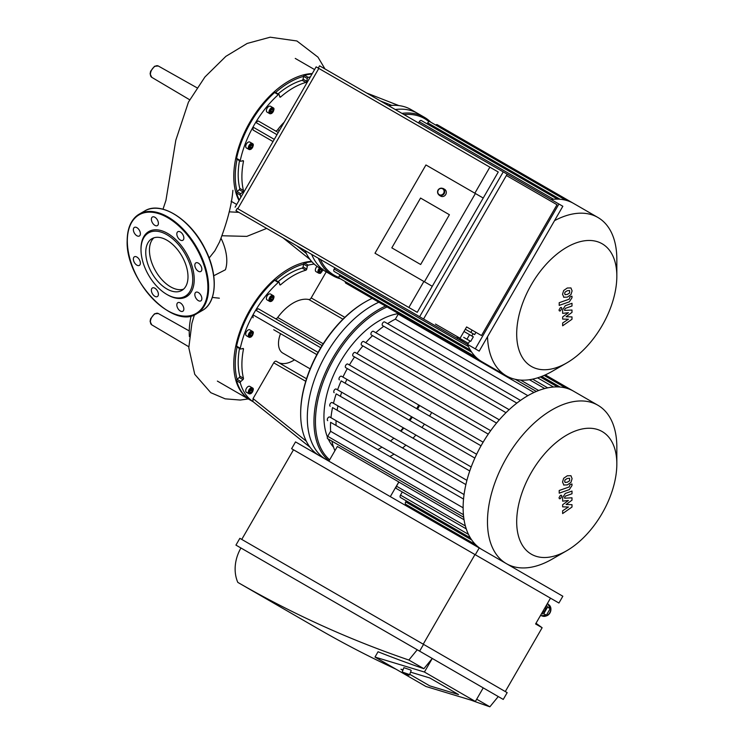 <?xml version="1.0" encoding="UTF-8"?>
<svg xmlns="http://www.w3.org/2000/svg" width="744" height="744" viewBox="0 0 744 744"><rect width="100%" height="100%" fill="white"/><g stroke="black" fill="none" stroke-linecap="round" stroke-linejoin="round"><path stroke-width="1.12" d="M389.912 456.565A78.399 45.263 120 0 0 394.05 454.128M402.541 448.009A78.399 45.263 120 0 0 405.917 445.135M413.013 438.216A78.399 45.263 120 0 0 415.887 435.045M421.96 427.54A78.399 45.263 120 0 0 424.415 424.127M429.604 416.11A78.399 45.263 120 0 0 431.697 412.492M346.881 379.366A78.399 45.263 120 0 0 345.169 383.197M341.701 392.209A78.399 45.263 120 0 0 340.389 396.282M337.943 405.889A78.399 45.263 120 0 0 337.144 410.26M336.093 420.658A78.399 45.263 120 0 0 336.046 425.466M377.822 449.59A78.399 45.263 120 0 0 381.97 447.153M390.451 441.034A78.399 45.263 120 0 0 393.836 438.16M400.932 431.241A78.399 45.263 120 0 0 403.797 428.07M409.87 420.555A78.399 45.263 120 0 0 412.334 417.152M417.524 409.135A78.399 45.263 120 0 0 419.616 405.508M398.496 313.577A78.399 45.263 120 0 0 340.11 362.189A78.399 45.263 120 0 0 327.407 436.988M328.309 439.081A78.399 45.263 120 0 0 333.563 447.191M538.656 390.498L520.605 380.082M527.868 395.668L395.352 319.157A86.239 49.792 120 0 0 387.578 323.649M520.512 400.393L384.676 321.975A2.093 1.209 120 0 0 382.593 323.184A2.093 1.209 120 0 0 382.593 325.593L383.764 326.272A86.239 49.792 120 0 0 375.785 332.68M331.898 441.155A86.239 49.792 120 0 0 334.921 450.687M328.876 461.159L337.367 446.465L398.803 481.935A86.239 49.792 120 0 0 398.849 482.093L464.042 519.731M509.129 409.665L373.423 331.322A2.093 1.209 120 0 0 371.33 332.522A2.093 1.209 120 0 0 371.33 334.94L372.558 335.646A86.239 49.792 120 0 0 365.713 342.714M463.54 499.075L330.606 422.322A86.239 49.792 120 0 0 330.606 431.297L463.131 507.808M499.289 419.83L363.704 341.543A2.093 1.209 120 0 0 361.612 342.752A2.093 1.209 120 0 0 361.612 345.169L362.923 345.923A86.239 49.792 120 0 0 356.981 353.512M465.884 484.586L332.531 407.591A86.239 49.792 120 0 0 330.968 417.709M490.668 430.692L355.214 352.489A2.093 1.209 120 0 0 353.121 353.698A2.093 1.209 120 0 0 353.121 356.106L354.553 356.934A86.239 49.792 120 0 0 349.401 364.978M469.752 470.971L336.186 393.864A86.239 49.792 120 0 0 333.489 403.313M347.82 364.067L483.126 442.187L347.82 364.067A2.093 1.209 120 0 0 345.737 365.276A2.093 1.209 120 0 0 345.737 367.685L347.308 368.596A86.239 49.792 120 0 0 342.928 377.078M411.664 507.734A2.093 1.209 120 0 0 412.018 509.156M406.298 500.87L405.713 501.884A2.093 1.209 120 0 0 405.713 504.293L475.658 544.682M402.299 491.951L400.486 495.104A2.093 1.209 120 0 0 400.486 497.513L470.348 537.847M398.849 482.093L396.487 486.185A2.093 1.209 120 0 0 396.487 488.594L466.256 528.882M398.803 481.935L390.321 496.629M474.858 458.081L341.171 380.891A86.239 49.792 120 0 0 337.571 389.837M471.185 466.972L336.26 389.075A2.093 1.209 -60 0 0 334.168 390.284A2.093 1.209 -60 0 0 334.168 392.692M339.404 379.877A2.093 1.209 -60 0 1 339.404 377.459A2.093 1.209 -60 0 1 341.496 376.25L476.625 454.268M395.352 319.157L398.254 314.135A2.093 1.209 -60 0 1 398.598 313.643M330.606 431.297L327.713 436.319A2.093 1.209 120 0 0 327.713 438.737L463.689 517.247M327.713 420.648A2.093 1.209 -60 0 1 327.713 418.24A2.093 1.209 -60 0 1 329.797 417.031L464.061 494.546M330.169 406.233A2.093 1.209 -60 0 1 330.169 403.815A2.093 1.209 -60 0 1 332.261 402.606L466.916 480.354M616.832 463.977A70.81 40.883 120 0 0 602.166 431.557A70.81 40.883 120 0 0 520.502 497.466A70.81 40.883 120 0 0 566.761 550.7A70.81 40.883 120 0 0 616.832 463.977L616.832 447.107A91.466 52.805 120 0 0 597.888 405.238L573.54 391.177A91.466 52.805 120 0 0 565.979 388.061A91.466 52.805 120 0 0 557.293 386.899A91.466 52.805 120 0 0 547.342 387.922A91.466 52.805 120 0 0 535.82 391.66A91.466 52.805 120 0 0 519.786 400.914A91.466 52.805 120 0 0 508.273 410.474A91.466 52.805 120 0 0 498.322 420.946A91.466 52.805 120 0 0 489.636 432.143A91.466 52.805 120 0 0 482.075 443.982A91.466 52.805 120 0 0 475.593 456.463A91.466 52.805 120 0 0 470.236 469.585A91.466 52.805 120 0 0 466.144 483.433A91.466 52.805 120 0 0 463.624 498.192A91.466 52.805 120 0 0 463.624 516.699A91.466 52.805 120 0 0 466.144 528.547A91.466 52.805 120 0 0 470.236 537.67A91.466 52.805 120 0 0 475.593 544.608A91.466 52.805 120 0 0 481.907 549.509M378.826 302.222A91.466 52.805 120 0 0 313.68 381.784A91.466 52.805 120 0 0 326.086 459.55A91.466 52.805 120 0 1 313.68 381.784A91.466 52.805 120 0 1 378.826 302.222M400.505 430.999L400.505 430.999A91.466 52.805 120 0 0 403.257 427.754M409.126 420.127L409.126 420.127A91.466 52.805 120 0 0 411.534 416.696M416.668 408.642L416.668 408.642A91.466 52.805 120 0 0 418.76 405.015M385.476 306.063A91.466 52.805 120 0 0 321.566 382.091A91.466 52.805 120 0 0 329.053 460.852M387.057 306.974A90.424 52.201 120 0 0 323.445 381.226A90.424 52.201 120 0 0 329.657 459.82M545.315 374.883L597.888 405.238A91.466 52.805 120 0 0 506.469 457.96A91.466 52.805 120 0 0 506.32 563.608M506.515 563.72A91.466 52.805 120 0 0 552.15 559.135L566.761 550.7M273.736 329.741A2.613 1.507 -60 0 1 273.718 329.732L316.851 354.628M253.053 317.8L252.997 314.852A77.878 44.966 -60 0 1 255.703 310.174L258.28 308.751L322.078 345.579M365.332 301.906L364.597 302.334A90.424 52.201 120 0 0 320.748 347.746A90.424 52.201 120 0 0 318.06 352.405A90.424 52.201 120 0 0 300.66 413.078L300.66 413.934A91.466 52.805 -60 0 1 365.332 301.906A91.466 52.805 -60 0 1 372.167 298.381M275.364 318.609A2.613 1.507 120 0 0 277.689 317.502A39.2 22.636 -60 0 1 308.844 299.516A2.613 1.507 120 0 0 311.187 297.907L326.225 271.858M308.239 265.143L304.547 263.013A1.042 0.605 120 0 0 303.636 264.129L307.328 266.278A1.042 0.605 -60 0 1 308.239 265.143A77.878 44.966 -60 0 1 314.219 264.083M307.328 266.278L306.751 269.077L303.059 266.947L303.636 264.139A1.042 0.605 -60 0 1 303.636 264.129A76.837 44.361 -60 0 0 275.615 280.274M278.061 281.688A72.652 41.943 -60 0 1 302.166 268.072L305.858 270.202A1.042 0.605 120 0 0 306.751 269.077M305.858 270.202A72.652 41.943 120 0 0 280.674 284.738L279.642 284.143M320.748 347.746L255.703 310.174A77.878 44.966 -60 0 1 278.293 282.441A1.042 0.605 -60 0 1 279.205 282.506L279.781 284.654A1.042 0.605 120 0 0 280.674 284.738M319.567 268.007A3.395 1.962 120 0 0 318.646 273.132L316.051 271.644A3.395 1.962 -60 0 1 317.093 266.408M273.764 297.302A3.395 1.962 120 0 0 273.067 295.526C274.666 296.131 274.201 298.028 271.7 301.227L269.672 301.404L267.087 299.916A3.395 1.962 -60 0 1 266.566 297.191A3.395 1.962 -60 0 1 268.779 294.196A3.395 1.962 -60 0 1 270.481 294.029L273.067 295.526A3.395 1.962 120 0 0 271.365 295.694A3.395 1.962 120 0 0 269.151 298.688A3.395 1.962 120 0 0 269.672 301.404A3.395 1.962 120 0 0 271.56 301.115M252.997 401.602L310.016 447.228L252.932 401.555L253.053 398.598L273.718 362.812A2.613 1.507 -60 0 1 276.331 361.296A2.613 1.507 -60 0 1 276.424 361.361L306.537 378.752L276.331 361.296M278.898 362.774A31.36 18.107 120 0 0 294.503 359.836M253.09 333.117A3.395 1.962 120 0 0 252.393 331.331C253.983 331.945 253.527 333.842 251.016 337.041L248.998 337.218L246.404 335.721A3.395 1.962 -60 0 1 245.883 333.005A3.395 1.962 -60 0 1 248.105 330.011A3.395 1.962 -60 0 1 249.807 329.843L252.393 331.331A3.395 1.962 120 0 0 250.691 331.498A3.395 1.962 120 0 0 248.477 334.493A3.395 1.962 120 0 0 248.998 337.218A3.395 1.962 120 0 0 250.886 336.93M250.421 336.139L249.779 335.228L250.421 333.582L251.704 332.838L252.346 333.749L251.704 335.395L250.421 336.139M271.095 300.325L270.463 299.413L271.095 297.767L272.378 297.023L273.02 297.935L272.378 299.59L271.095 300.325M321.817 269.309L321.817 270.5L320.711 271.886L319.604 271.783L319.604 270.305L321.241 268.975M249.993 334.679L250.654 333.442M251.704 335.395L250.226 334.549M252.346 333.749L251.23 333.107M270.667 298.865L271.327 297.637M272.378 299.59L270.9 298.735M273.02 297.935L271.913 297.302M320.711 271.886L319.604 271.244M319.604 270.565L320.339 269.384M321.817 270.5L320.339 269.654M253.09 389.661A3.395 1.962 120 0 0 252.393 387.884C253.983 388.489 253.527 390.386 251.016 393.585L248.998 393.762L246.404 392.274A3.395 1.962 -60 0 1 245.706 390.721A3.395 1.962 -60 0 1 247.185 387.298A3.395 1.962 -60 0 1 249.807 386.387L252.393 387.884A3.395 1.962 120 0 0 249.77 388.787A3.395 1.962 120 0 0 248.291 392.209A3.395 1.962 120 0 0 248.998 393.762A3.395 1.962 120 0 0 250.886 393.474M252.169 391.139L251.063 392.516L249.956 392.413L249.956 390.935L251.063 389.558L252.169 389.661L252.169 391.139L250.691 390.014M249.956 391.204L250.691 390.284M251.063 392.516L249.956 391.874M242.432 348.601L243.465 349.196A1.042 0.605 120 0 0 242.935 348.471L240.796 349.038A1.042 0.605 -60 0 1 240.275 348.285A77.878 44.966 -60 0 1 252.997 314.852L318.06 352.405M243.465 349.196A72.652 41.943 120 0 0 243.465 378.278L239.763 376.139A72.652 41.943 -60 0 1 239.503 348.462M242.935 379.617L240.796 381.514L237.103 379.375A1.042 0.605 -60 0 1 237.103 379.375L239.243 377.478L242.935 379.617A1.042 0.605 120 0 0 243.465 378.278M252.969 401.583A77.878 44.966 -60 0 1 240.275 382.872A1.042 0.605 -60 0 1 240.796 381.514M280.534 333.665A20.906 12.071 120 0 0 278.488 343.514A20.906 12.071 120 0 0 282.813 353.084L310.155 368.875M237.066 347.048A76.837 44.361 -60 0 0 237.094 379.384A1.042 0.605 120 0 0 236.583 380.733L240.275 382.872M253.22 401.788L250.635 400.291A77.878 44.966 -60 0 1 236.583 380.733M275.512 280.367A1.042 0.605 120 0 0 274.601 280.302L278.293 282.441M240.275 348.285L236.583 346.155A1.042 0.605 120 0 0 236.769 346.881L240.461 349.01M236.583 346.155A77.878 44.966 -60 0 1 274.601 280.302M302.166 268.072A1.042 0.605 120 0 0 303.059 266.947M239.243 377.478A1.042 0.605 120 0 0 239.763 376.139M304.547 263.013A77.878 44.966 -60 0 1 311.978 261.823M319.436 455.709A91.466 52.805 -60 0 1 318.265 454.984A91.466 52.805 -60 0 1 300.66 413.934M311.578 261.377A77.878 44.966 120 0 0 235.643 346.676A77.878 44.966 120 0 0 249.891 399.863A77.878 44.966 120 0 0 250.263 400.077M253.053 130.023L273.029 141.555L253.053 130.023L252.997 127.085A77.878 44.966 -60 0 1 255.703 122.397L258.28 120.974L278.256 132.506M275.364 130.832A2.613 1.507 120 0 0 277.689 129.726A39.2 22.636 -60 0 1 284.208 122.193M308.239 77.367L304.547 75.237A1.042 0.605 120 0 0 303.636 76.362L307.328 78.501A1.042 0.605 -60 0 1 308.239 77.367A77.878 44.966 -60 0 1 310.36 76.892M307.328 78.501L306.751 81.301L303.059 79.171L303.636 76.362A76.837 44.361 -60 0 0 275.615 92.498M278.061 93.911A72.652 41.943 -60 0 1 302.166 80.296L305.858 82.426A1.042 0.605 120 0 0 306.751 81.301M305.858 82.426A72.652 41.943 120 0 0 280.674 96.962L279.642 96.376M276.991 134.692L255.703 122.397A77.878 44.966 -60 0 1 278.293 94.665A1.042 0.605 -60 0 1 279.205 94.73L279.781 96.878A1.042 0.605 120 0 0 280.674 96.962M273.764 109.526A3.395 1.962 120 0 0 273.067 107.75C274.666 108.354 274.201 110.261 271.7 113.451L269.672 113.627L267.087 112.139A3.395 1.962 -60 0 1 266.566 109.415A3.395 1.962 -60 0 1 268.779 106.42A3.395 1.962 -60 0 1 270.481 106.253L273.067 107.75A3.395 1.962 120 0 0 271.365 107.917A3.395 1.962 120 0 0 269.151 110.912A3.395 1.962 120 0 0 269.672 113.627A3.395 1.962 120 0 0 271.56 113.339M253.09 145.34A3.395 1.962 120 0 0 252.393 143.555C253.983 144.169 253.527 146.066 251.016 149.265L248.998 149.442L246.404 147.954A3.395 1.962 -60 0 1 245.883 145.229A3.395 1.962 -60 0 1 248.105 142.234A3.395 1.962 -60 0 1 249.807 142.067L252.393 143.555A3.395 1.962 120 0 0 250.691 143.732A3.395 1.962 120 0 0 248.477 146.717A3.395 1.962 120 0 0 248.998 149.442A3.395 1.962 120 0 0 250.886 149.153M250.421 148.363L249.779 147.452L250.421 145.805L251.704 145.061L252.346 145.973L251.704 147.628L250.421 148.363M271.095 112.549L270.463 111.647L271.095 109.991L272.378 109.256L273.02 110.168L272.378 111.814L271.095 112.549M249.993 146.903L250.654 145.675M251.704 147.628L250.226 146.773M252.346 145.973L251.23 145.331M270.667 111.089L271.327 109.861M272.378 111.814L270.9 110.958M273.02 110.168L271.913 109.526M242.432 160.825L243.465 161.42A1.042 0.605 120 0 0 242.935 160.695L240.796 161.271A1.042 0.605 -60 0 1 240.275 160.509A77.878 44.966 -60 0 1 252.997 127.085L274.294 139.37M243.465 161.42A72.652 41.943 120 0 0 243.465 190.501L239.763 188.372A72.652 41.943 -60 0 1 239.503 160.685M242.935 191.84L240.796 193.738L237.103 191.608A1.042 0.605 -60 0 1 237.103 191.608L239.243 189.701L242.935 191.84A1.042 0.605 120 0 0 243.465 190.501M240.917 197.169A77.878 44.966 -60 0 1 240.275 195.095A1.042 0.605 -60 0 1 240.796 193.738M237.066 159.272A76.837 44.361 -60 0 0 237.094 191.608A1.042 0.605 120 0 0 236.583 192.956L240.275 195.095M239.28 200.006A77.878 44.966 -60 0 1 236.583 192.956M275.512 92.6A1.042 0.605 120 0 0 274.601 92.526L278.293 94.665M240.275 160.509L236.583 158.379A1.042 0.605 120 0 0 236.769 159.104L240.461 161.234M236.583 158.379A77.878 44.966 -60 0 1 274.601 92.526M302.166 80.296A1.042 0.605 120 0 0 303.059 79.171M239.243 189.701A1.042 0.605 120 0 0 239.763 188.372M304.547 75.237A77.878 44.966 -60 0 1 311.996 74.047M318.302 258.224A91.466 52.805 120 0 0 332.912 275.708L326.253 271.867A91.466 52.805 120 0 1 311.652 254.383A91.466 52.805 120 0 0 326.253 271.867L319.604 268.026A91.466 52.805 -60 0 1 318.265 267.208A91.466 52.805 -60 0 1 304.993 250.542M388.628 105.695A91.466 52.805 -60 0 1 411.069 109.6L417.719 113.441A91.466 52.805 120 0 0 395.278 109.535A91.466 52.805 120 0 1 417.719 113.441L424.378 117.282A91.466 52.805 120 0 0 401.927 113.376M312.275 73.572A77.878 44.966 120 0 0 253.509 116.259A77.878 44.966 120 0 0 235.643 191.812A77.878 44.966 120 0 0 239.001 200.48M571.987 504.674L566.119 504.488L571.987 500.163L571.987 497.801L564.612 498.192L564.612 497.345L565.449 496.099L571.996 493.765L571.996 491.077L565.301 493.458L562.631 497.559L562.641 501.131L568.416 500.489L562.641 504.748L562.641 506.85L568.416 507.008L562.641 510.793L562.641 513.574L571.987 507.036L571.987 504.674M565.04 482.4L567.309 482.224L569.588 480.801L569.588 478.29L567.309 478.476L565.04 479.889L564.631 481.303L565.152 482.475M563.673 484.976L567.309 484.921L570.946 482.41L572.099 478.671L570.946 475.714L567.309 475.779L563.673 478.28L562.529 482.047L563.915 485.135M559.209 493.179L569.318 489.608L571.987 485.516L571.987 483.981L570.016 484.679L569.169 486.967L559.209 490.482L559.209 493.179M561.841 496.183L561.422 495.262L560.418 495.365L559.004 497.81L559.423 498.731L560.418 498.629L561.841 496.183M571.987 316.907L566.119 316.721L571.987 312.387L571.987 310.034L564.612 310.415L564.612 309.578L565.449 308.323L571.996 305.989L571.996 303.301L565.301 305.682L562.631 309.783L562.641 313.354L568.416 312.713L562.641 316.972L562.641 319.083L568.416 319.232L562.641 323.017L562.641 325.798L571.987 319.26L571.987 316.907M565.04 294.624L567.309 294.447L569.588 293.024L569.588 290.513L567.309 290.699L565.04 292.122L564.631 293.527L565.152 294.698M563.673 297.2L567.309 297.144L570.946 294.633L572.099 290.895L570.946 287.937L567.309 288.002L563.673 290.504L562.529 294.271L563.915 297.358M559.209 305.403L569.318 301.832L571.987 297.74L571.987 296.205L570.016 296.903L569.169 299.19L559.209 302.706L559.209 305.403M561.841 308.407L561.422 307.486L560.418 307.588L559.004 310.043L559.423 310.955L560.418 310.853L561.841 308.407M467.464 344.342A91.466 52.805 120 0 0 470.236 349.894A91.466 52.805 120 0 0 475.593 356.841A91.466 52.805 120 0 0 482.075 361.826L345.737 283.111A2.093 1.209 120 0 1 345.356 281.669M418.519 122.955L419.235 121.709A2.093 1.209 -60 0 1 421.318 120.509L557.498 199.122M427.14 123.867L427.716 122.853A2.093 1.209 -60 0 1 429.809 121.644L566.072 200.313M551.09 199.494A91.466 52.805 120 0 1 557.293 199.122A91.466 52.805 120 0 1 565.979 200.285A91.466 52.805 120 0 1 573.54 203.4L437.202 124.685A2.093 1.209 120 0 0 435.761 125.085M339.989 274.815L339.404 275.819A2.093 1.209 120 0 0 339.404 278.237L475.658 356.906M334.884 267.803L334.168 269.04A2.093 1.209 120 0 0 334.168 271.458L470.348 350.08M430.785 122.211A91.466 52.805 120 0 0 424.378 117.282M332.912 275.708A91.466 52.805 120 0 0 340.38 278.805M428.935 121.663A90.424 52.201 120 0 0 404.001 114.576M320.376 259.423A90.424 52.201 120 0 0 338.976 277.475M616.832 276.201A70.81 40.883 120 0 0 566.761 247.287A70.81 40.883 120 0 0 516.689 334.019A70.81 40.883 120 0 0 566.761 362.923A70.81 40.883 120 0 0 602.166 325.547A70.81 40.883 120 0 0 616.832 276.201L616.832 259.331A91.466 52.805 120 0 0 597.888 217.462A91.466 52.805 120 0 0 554.531 220.661M487.515 336.734A91.466 52.805 120 0 0 506.422 375.887A91.466 52.805 120 0 0 552.15 371.358L566.761 362.923M134.394 256.792L134.394 256.792A4.966 2.864 60 0 1 139.361 259.665A4.966 2.864 60 0 1 139.361 265.394A4.966 2.864 60 0 1 134.394 262.53A4.966 2.864 60 0 1 134.394 256.792M151.367 290.244A4.966 2.864 60 0 1 152.399 287.974A4.966 2.864 60 0 1 157.365 290.839A4.966 2.864 60 0 1 157.365 296.577A4.966 2.864 60 0 1 153.534 295.247A4.966 2.864 60 0 1 151.367 290.244M177.853 308.407A4.966 2.864 60 0 1 177.853 302.678A4.966 2.864 60 0 1 182.819 305.542A4.966 2.864 60 0 1 182.819 311.271A4.966 2.864 60 0 1 177.853 308.407M198.341 300.632A4.966 2.864 60 0 1 195.095 296.261A4.966 2.864 60 0 1 195.858 292.28A4.966 2.864 60 0 1 200.824 295.145A4.966 2.864 60 0 1 200.824 300.883A4.966 2.864 60 0 1 198.341 300.632M200.824 271.486L200.824 271.486A4.966 2.864 60 0 1 195.858 268.621A4.966 2.864 60 0 1 195.858 262.883A4.966 2.864 60 0 1 200.824 265.748A4.966 2.864 60 0 1 200.824 271.486M183.852 238.034A4.966 2.864 60 0 1 182.819 240.303A4.966 2.864 60 0 1 177.853 237.438A4.966 2.864 60 0 1 177.853 231.7A4.966 2.864 60 0 1 181.685 233.03A4.966 2.864 60 0 1 183.852 238.034M157.365 219.871A4.966 2.864 60 0 1 157.365 225.609A4.966 2.864 60 0 1 152.399 222.735A4.966 2.864 60 0 1 152.399 217.006A4.966 2.864 60 0 1 157.365 219.871M136.877 227.645A4.966 2.864 60 0 1 140.123 232.016A4.966 2.864 60 0 1 139.361 235.997A4.966 2.864 60 0 1 134.394 233.132A4.966 2.864 60 0 1 134.394 227.404A4.966 2.864 60 0 1 136.877 227.645M140.997 248.775A37.628 21.725 60 0 1 167.605 233.411A37.628 21.725 60 0 1 194.221 279.502A37.628 21.725 60 0 1 167.605 294.866L166.87 294.438A36.586 21.12 60 0 1 140.997 249.631L140.997 248.775M140.997 249.631A36.586 21.12 60 0 1 166.87 234.695A36.586 21.12 60 0 1 192.743 279.502A36.586 21.12 60 0 1 166.87 294.438M183.536 289.165A29.872 17.242 60 0 1 161.29 278.991A29.872 17.242 60 0 1 149.442 250.235A29.872 17.242 60 0 1 153.896 237.829M145.75 252.374A29.872 17.242 60 0 1 151.934 238.694A29.872 17.242 60 0 1 181.806 255.945A29.872 17.242 60 0 1 181.806 290.439A29.872 17.242 60 0 1 158.788 282.432A29.872 17.242 60 0 1 145.75 252.374M222.065 235.755L246.803 236.387L266.668 228.417M219.35 298.186L212.319 297.433M221.042 238.331A37.712 21.771 60 0 1 225.404 269.765L213.751 275.745M189.395 336.595A66.263 38.26 -60 0 1 191.124 315.902M209.129 258.038L214.886 250.774L219.582 241.884M429.809 677.97L410.558 672.139L429.809 677.97L458.555 694.561L429.809 677.97M403.034 669.86L400.96 669.237L403.034 669.86M429.707 685.838L409.73 674.297L429.707 685.838L458.555 694.561L429.707 685.838M402.857 670.325L400.96 669.237L402.857 670.325M408.809 675.18L409.516 674.855L408.949 674.371L402.197 672.027L402.504 672.743L408.809 675.18L402.504 672.743M409.516 674.855L411.2 670.493L410.632 670.009L403.89 667.666L402.197 672.027M541.92 613.01L546.003 605.942M540.311 615.799L546.394 615.214L550.151 608.676L547.593 603.179M546.533 605.011L547.538 607.16L550.151 608.676M547.538 607.16L543.78 613.707L546.394 615.214M543.78 613.707L541.39 613.94M542.674 612.582A5.747 4.697 -60 0 0 546.012 606.816M536.006 623.258L542.134 627.731L535.596 623.965L550.495 598.157L474.97 554.559L423.224 644.183M505.278 691.557L542.134 627.731M374.985 657.064L378.045 651.753A1441.956 1177.352 -60 0 0 423.885 668.698L432.264 658.449L424.424 672.027L374.985 657.064L425.94 686.489L475.388 701.452L483.228 687.875L498.257 696.551L489.868 706.8L476.69 699.193M424.424 672.027L475.388 701.452M417.235 649.772L408.856 660.03A1441.956 1177.352 120 0 1 237.81 582.394A36.586 29.872 120 0 1 240.944 547.993L483.228 687.875M423.885 668.698L408.856 660.03M237.81 582.394L318.823 629.173A1441.956 1177.352 -60 0 0 395.929 669.154M470.812 700.067A1441.956 1177.352 -60 0 0 489.868 706.8M419.625 651.158L503.251 699.434L507.176 692.645L423.55 644.369L419.625 651.158L235.941 545.11L239.866 538.321L423.55 644.369M475.295 554.745L558.921 603.021L562.836 596.232L479.21 547.956L475.295 554.745L291.611 448.697L295.526 441.908L479.21 547.956M241.754 539.409L293.499 449.785L474.97 554.559M449.404 214.718L420.565 198.062L449.404 214.718L420.658 264.511L449.404 214.718M391.818 247.854L420.565 198.062L391.818 247.854L420.658 264.511L391.818 247.854M444.224 193.626A3.925 3.571 -60 0 0 438.049 190.055A3.925 3.571 -60 0 0 444.224 193.626M443.629 193.282A3.395 3.097 120 0 1 438.142 193.505A3.395 3.097 120 0 1 441.08 188.409A3.395 3.097 120 0 1 443.629 193.282M439.174 195.235L440.867 196.211A3.925 3.571 -60 0 0 444.782 189.422L443.099 188.446M470.85 332.419L474.626 334.595L475.928 332.336L481.498 335.544L466.609 326.951L472.161 330.15L470.85 332.419L465.298 329.211L473.1 333.712L471.789 335.972M472.161 330.15L475.928 332.336M464.721 342.761L459.494 339.738L464.721 342.761C468.711 345.253 466.879 343.709 468.413 343.384L457.104 336.846C458.89 341.031 453.896 335.767 464.721 342.761M463.698 337.339L468.822 340.296L463.698 337.339M468.413 343.384L469.855 340.892L468.822 340.296L470.701 341.384L473.314 336.855L469.557 334.688L466.944 339.218M469.557 334.688L463.996 331.471M435.5 324.077L460.071 338.26L466.609 326.951M378.045 254.997L432.264 286.301L417.235 312.322L237.81 208.738L408.856 307.486L423.885 281.464M425.94 164.963L374.985 253.23L432.264 286.301L483.228 198.034L425.94 164.963M475.388 193.505L424.424 281.771M408.856 307.486L417.235 312.322M474.849 193.198L489.868 167.168L498.257 172.004L483.228 198.034M489.868 167.168L316.144 66.867L235.132 207.185M237.81 208.738L318.823 68.411M237.252 208.413L235.941 210.673L423.55 318.99L507.176 174.143L319.576 65.825L318.265 68.095M291.611 242.814L479.21 351.122L562.836 206.274L507.176 174.143M481.498 335.544L557.024 204.73L506.394 175.5M558.921 204.014L475.295 348.862M419.625 316.721L503.251 171.873M481.043 445.805L345.737 367.685M496.536 423.066L361.612 345.169M488.259 434.133L353.121 356.106M505.985 412.678L371.33 334.94M516.848 403.108L382.593 325.593M468.46 534.35L400.486 495.104M471.752 540.005L405.713 501.884M465.381 525.952L396.487 486.185M463.419 514.671L327.713 436.319M553.517 387.019L537.614 377.84M560.065 387.038L541.679 376.418M544.71 388.545L529.421 379.719M533.969 392.488L398.254 314.135M323.212 343.784L277.689 317.502M308.844 299.516L342.947 319.204M344.853 317.344L311.187 297.907M273.718 362.812L305.738 381.3M306.314 441.211L253.053 398.598M251.063 332.14A2.874 1.655 -60 0 1 252.821 334.642A2.874 1.655 -60 0 1 249.305 336.679A2.874 1.655 -60 0 1 251.063 332.14M271.737 296.326A2.874 1.655 -60 0 1 273.494 298.837A2.874 1.655 -60 0 1 269.979 300.864A2.874 1.655 -60 0 1 271.737 296.326M322.682 269.812A2.874 1.655 -60 0 1 320.552 272.834A2.874 1.655 -60 0 1 318.683 271.755A2.874 1.655 -60 0 1 320.236 268.398M322.896 269.021C320.032 275.382 320.301 272.834 318.646 273.132A3.395 1.962 120 0 0 320.534 272.843M249.026 392.209A2.874 1.655 -60 0 1 252.077 388.414A2.874 1.655 -60 0 1 252.077 392.479A2.874 1.655 -60 0 1 249.026 392.209M398.849 105.592L366.68 93.028M279.316 130.665L277.689 129.726M380.379 100.933L391.79 105.397M306.314 253.444L296.735 245.771M283.036 237.866L310.016 259.451L283.018 237.848M251.063 144.364A2.874 1.655 -60 0 1 252.821 146.875A2.874 1.655 -60 0 1 249.305 148.902A2.874 1.655 -60 0 1 251.063 144.364M271.737 108.559A2.874 1.655 -60 0 1 273.494 111.061A2.874 1.655 -60 0 1 269.979 113.097A2.874 1.655 -60 0 1 271.737 108.559M553.517 199.243L419.235 121.709M560.065 199.262L427.716 122.853M468.46 346.574L334.168 269.04M471.752 352.228L339.404 275.819M127.326 240.879A56.972 32.894 60 0 1 187.748 235.485A56.972 32.894 60 0 1 187.748 316.051A56.972 32.894 60 0 1 127.326 240.879M127.326 240.452A57.493 33.192 60 0 1 139.23 214.133A57.493 33.192 60 0 1 196.723 247.334A57.493 33.192 60 0 1 196.723 313.717A57.493 33.192 60 0 1 167.791 310.76M144.773 210.933A57.493 33.192 60 0 1 202.266 244.125A57.493 33.192 60 0 1 202.266 310.518L196.723 313.717C173.036 330.28 125.364 279.725 127.168 240.665C127.317 227.841 131.335 218.996 139.23 214.133L144.773 210.933C160.974 200.564 190.808 219.545 205.018 248.738C218.29 274.118 217.202 302.566 202.266 310.518M173.705 213.891A56.972 32.894 60 0 1 214.179 283.985M155.04 66.328A6.538 3.776 120 0 0 153.692 67.332A6.538 3.776 120 0 0 151.748 77.32L150.111 73.898L150.613 71.238L154.52 66.281L158.286 65.993A6.538 3.776 120 0 0 155.04 66.328M155.04 313.847A6.538 3.776 120 0 0 150.772 319.594A6.538 3.776 120 0 0 151.748 324.84L150.111 321.417L150.613 318.757L154.52 313.801L158.286 313.512A6.538 3.776 120 0 0 155.04 313.847M548.347 604.463L548.347 604.463A6.538 5.338 120 0 1 549.704 612.786A6.538 5.338 120 0 1 541.809 615.781C550.597 618.496 553.573 607.178 548.347 604.463L548.142 604.342M540.256 376.948L557.498 386.899M544.115 375.413L566.072 388.089M532.62 379.142L547.686 387.847M515.36 379.338L536.322 391.437M279.019 282.236L275.317 280.107M217.369 381.086L249.891 399.863M366.662 93.019L398.868 105.592M279.019 94.46L275.317 92.33M231.096 201.233L236.704 204.47M295.247 58.423L314.582 69.583M482.075 361.826L506.422 375.887M573.54 203.4L597.888 217.462M229.226 211.845L238.843 212.347M194.426 314.852L191.887 323.333L188.799 347.736L194.742 374.316L210.785 392.683L225.172 398.84L240.256 400.049L248.31 398.951M151.748 77.32L189.683 99.77M158.286 65.993L196.937 87.755M151.748 324.84L188.79 346.76M158.286 313.512L189.246 330.941M324.979 68.95L317.986 57.167L296.903 40.976L270.193 37.2L247.203 43.431L225.869 56.358L204.935 76.976L188.455 102.095L175.807 140.263L165.94 200.378L163.01 209.213M232.881 190.306C231.83 204.377 227.366 221.638 219.499 242.079"/></g></svg>
